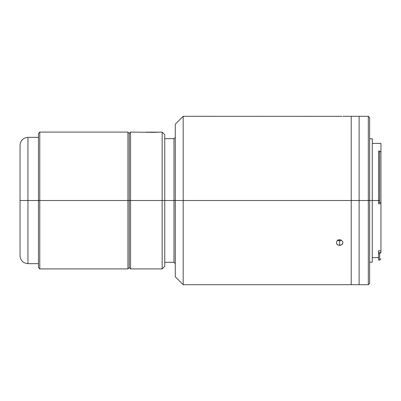 <?xml version="1.0" encoding="UTF-8"?>
<svg xmlns="http://www.w3.org/2000/svg" width="401" height="401" viewBox="0 0 401 401"><rect width="100%" height="100%" fill="white"/><g stroke="black" fill="none" stroke-linecap="round" stroke-linejoin="round"><path stroke-width="0.6" d="M20.05 145.242C20.521 140.45 23.153 137.819 27.945 137.353L27.945 200.5L20.05 200.5L20.05 145.242L20.05 200.5L27.945 200.5L27.945 137.353L27.945 200.5L38.471 200.5L27.945 200.5L27.945 263.647L38.471 263.647M20.05 145.508L20.05 255.492M27.945 200.5L27.945 263.647L27.945 200.5M127.929 200.5L127.929 268.911L127.929 200.5L39.784 200.5L39.784 268.911L39.784 200.5L38.471 200.5L38.471 267.597L38.471 133.403L38.471 200.5L39.784 200.5L39.784 132.089L39.784 200.5L127.929 200.5L127.929 132.089L127.929 200.5L129.247 200.5L127.929 200.5M38.471 267.597L39.784 268.911L127.929 268.911L129.247 267.597L129.247 133.403L129.247 200.5L130.561 200.5L130.561 132.089L130.561 200.5L162.134 200.5L162.134 132.089L162.134 200.5L164.766 200.5L164.766 134.721L164.766 266.279L164.766 200.5L162.134 200.5L162.134 268.911L162.134 200.5L130.561 200.5L130.561 268.911L130.561 200.5L129.247 200.5L129.247 267.597L129.247 133.403L127.929 132.089L39.784 132.089L38.471 133.403M368.318 200.5L368.318 284.7L368.318 200.5L359.111 200.5L359.111 284.7L359.111 200.5L368.318 200.5L368.318 116.3L368.318 200.5L369.637 200.5L368.318 200.5M369.637 283.382L369.637 200.5L372.268 200.5L369.637 200.5L369.637 117.618L369.637 283.382L368.318 284.7L359.111 284.7L359.111 200.5L351.216 200.5L351.216 284.7L351.216 116.3L351.216 200.5L359.111 200.5L359.111 116.3L359.111 200.5L359.111 116.3L368.318 116.3L369.637 117.618M372.268 138.796L372.268 262.204L372.268 200.5L378.584 200.5L372.268 200.5L372.268 138.796L369.637 138.796M378.584 203.778L378.584 202.58L379.637 202.58L378.584 202.58L378.584 203.778L380.95 203.778L378.584 203.778M378.584 252.535L380.95 252.429L380.95 202.54L380.95 252.429L379.637 253.602L378.584 253.602L378.584 250.775L380.95 250.775L378.584 250.775M380.835 202.54L379.637 202.58L380.95 202.54L380.95 152.179L379.637 151.092L378.584 151.092L378.584 200.5L379.637 200.5L379.637 151.092L379.637 200.5L378.584 200.5L378.584 202.58M378.584 253.602L378.584 260.099L379.637 260.099L379.637 253.602L379.637 260.099L380.95 258.78M379.637 202.58L379.637 200.5L379.637 202.58M378.584 151.092L379.637 151.092L380.95 152.179L380.95 143.403L372.268 143.403M380.95 202.54L380.95 152.179M380.95 152.455L380.95 143.418M164.766 134.721L162.134 132.089L154.245 132.345L130.561 132.089L129.247 133.403M159.713 132.124L159.167 132.165M159.162 132.17L146.139 132.124M341.963 116.335L183.187 116.3L175.292 124.195L175.292 200.5L173.979 200.5L173.979 262.334L173.979 200.5L164.766 200.5L173.979 200.5L173.979 138.666L173.979 200.5L183.187 200.5L183.187 116.3L183.187 200.5L351.216 200.5L351.216 116.3L359.111 116.3M341.968 116.33L336.414 116.305M338.379 240.595L339.642 240.806L339.642 245.417L337.311 244.595L336.599 243.688L336.599 241.507L338.379 239.938L339.642 239.718L340.895 239.938L342.68 241.502L342.93 242.6L341.968 244.595L339.642 245.417L339.642 240.806L337.311 239.988L338.379 240.595M340.279 240.755L340.9 240.595L340.279 240.755M341.467 240.339L340.9 240.595L341.467 240.339M175.292 276.805L183.187 284.7L351.216 284.7L351.216 200.5L183.187 200.5L183.187 284.7L183.187 200.5L175.292 200.5L175.292 276.805L175.292 124.195M340.284 245.362L337.812 244.946L336.599 243.688L336.599 241.507L338.379 239.938L340.895 239.938L342.68 241.502L342.93 242.595L342.379 244.169L340.284 245.362M27.945 137.353L38.471 137.353M27.945 263.647C23.153 263.181 20.521 260.55 20.05 255.758M372.268 262.204L369.637 262.204M378.584 257.597L372.268 257.597M351.216 284.7L359.111 284.7M129.247 267.597L130.561 268.911L162.134 268.911L164.766 266.279M175.292 137.353L173.979 138.666L164.766 138.666M351.216 116.3L342.93 116.3M164.766 262.334L173.979 262.334L175.292 263.647"/></g></svg>
